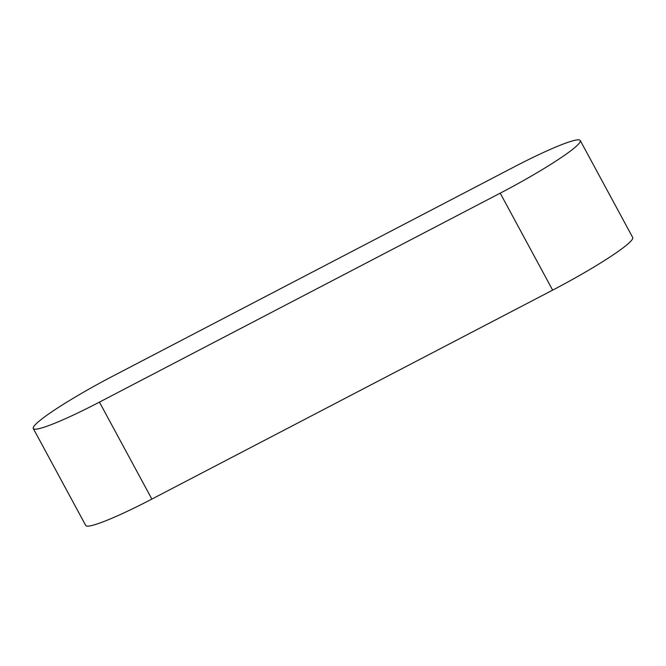 <?xml version="1.0" encoding="UTF-8"?>
<svg xmlns="http://www.w3.org/2000/svg" width="666" height="666" viewBox="0 0 666 666"><rect width="100%" height="100%" fill="white"/><g stroke="black" fill="none" stroke-linecap="round" stroke-linejoin="round"><path stroke-width="1" d="M33.3 428.513L85.731 525.482A83.092 8.333 -28.4 0 0 151.865 499.084L552.647 290.135A83.092 8.333 -28.4 0 0 632.7 237.487L580.269 140.518A83.092 8.333 -28.4 0 0 514.135 166.916L113.353 375.865A83.092 8.333 -28.4 0 0 33.3 428.513A83.092 8.333 -28.4 0 0 99.434 402.122L500.216 193.165A83.092 8.333 -28.4 0 0 580.269 140.518M500.216 193.165L552.647 290.135M99.434 402.122L151.865 499.084"/></g></svg>
